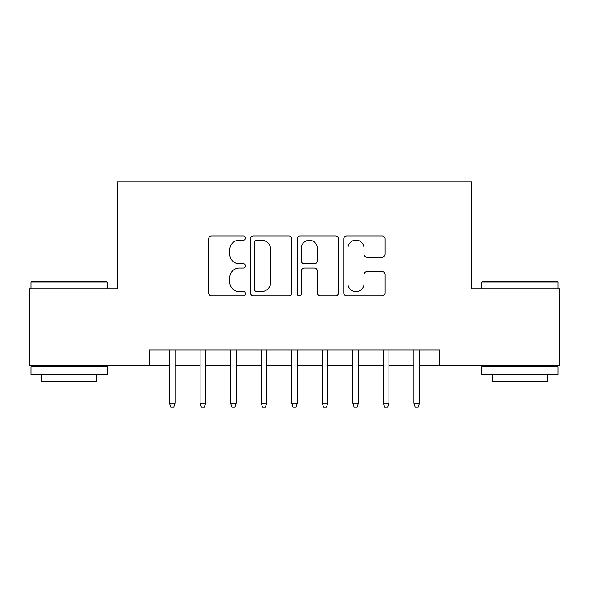 <?xml version="1.0" encoding="UTF-8"?>
<svg xmlns="http://www.w3.org/2000/svg" width="589" height="589" viewBox="0 0 589 589"><rect width="100%" height="100%" fill="white"/><g stroke="black" fill="none" stroke-linecap="round" stroke-linejoin="round"><path stroke-width="0.88" d="M245.613 238.044A2.098 2.098 0 0 0 243.515 235.946L211.65 235.946A2.997 2.997 0 0 0 208.653 238.943L208.653 292.924A2.997 2.997 0 0 0 211.65 295.921L243.515 295.921A2.098 2.098 0 0 0 245.613 293.823A2.098 2.098 0 0 0 243.515 291.724L239.392 291.724A9.593 9.593 0 0 1 229.798 282.131L229.798 277.625A9.593 9.593 0 0 1 239.392 268.032L243.515 268.032A2.098 2.098 0 0 0 245.613 265.933A2.098 2.098 0 0 0 243.515 263.835L239.392 263.835A9.593 9.593 0 0 1 229.798 254.234L229.798 249.736A9.593 9.593 0 0 1 239.392 240.143L243.515 240.143A2.098 2.098 0 0 0 245.613 238.044M382.143 257.084A2.997 2.997 0 0 0 385.147 254.087L385.147 238.943A2.997 2.997 0 0 0 382.143 235.946L346.759 235.946A2.997 2.997 0 0 0 343.755 238.943L343.755 292.924A2.997 2.997 0 0 0 346.759 295.921L382.143 295.921A2.997 2.997 0 0 0 385.147 292.924L385.147 274.629A2.997 2.997 0 0 0 382.143 271.632L366.999 271.632A2.997 2.997 0 0 0 364.002 274.629L364.002 283.699A8.025 8.025 0 0 1 355.977 291.724A8.025 8.025 0 0 1 347.959 283.699L347.959 248.16A8.025 8.025 0 0 1 355.977 240.143A8.025 8.025 0 0 1 364.002 248.16L364.002 254.087A2.997 2.997 0 0 0 366.999 257.084L382.143 257.084M149.37 365.232L29.45 365.232L29.45 288.846L117.292 288.846L117.292 181.913L471.708 181.913L471.708 288.846L559.55 288.846L559.55 365.232L439.63 365.232L439.63 349.954L149.37 349.954L149.37 365.232L169.536 365.232M291.879 238.943A2.997 2.997 0 0 0 288.875 235.946L253.491 235.946A2.997 2.997 0 0 0 250.487 238.943L250.487 292.924A2.997 2.997 0 0 0 253.491 295.921L288.875 295.921A2.997 2.997 0 0 0 291.879 292.924L291.879 238.943M300.125 235.946L335.509 235.946A2.997 2.997 0 0 1 338.513 238.943L338.513 292.924A2.997 2.997 0 0 1 335.509 295.921L320.364 295.921A2.997 2.997 0 0 1 317.368 292.924L317.368 271.028A2.997 2.997 0 0 0 314.371 268.032L304.322 268.032A2.997 2.997 0 0 0 301.325 271.028L301.325 293.823A2.098 2.098 0 0 1 299.227 295.921A2.098 2.098 0 0 1 297.121 293.823L297.121 238.943A2.997 2.997 0 0 1 300.125 235.946M175.036 365.232L200.091 365.232M205.59 365.232L230.645 365.232M236.145 365.232L261.199 365.232M266.699 365.232L291.754 365.232M297.246 365.232L322.301 365.232M327.801 365.232L352.855 365.232M358.355 365.232L383.41 365.232M388.909 365.232L413.964 365.232M419.464 365.232L439.63 365.232M256.789 240.143A2.098 2.098 0 0 0 254.691 242.241L254.691 289.626A2.098 2.098 0 0 0 256.789 291.724L261.133 291.724A9.593 9.593 0 0 0 270.734 282.131L270.734 249.736A9.593 9.593 0 0 0 261.133 240.143L256.789 240.143M317.368 248.315A8.025 8.025 0 0 0 309.343 240.29A8.025 8.025 0 0 0 301.325 248.315L301.325 260.831A2.997 2.997 0 0 0 304.322 263.835L314.371 263.835A2.997 2.997 0 0 0 317.368 260.831L317.368 248.315M169.536 403.119L170.758 407.087L173.814 407.087L175.036 403.119L169.536 403.119L169.536 349.954M175.036 403.119L175.036 349.954M31.894 281.211L106.447 281.211L107.36 282.124L30.974 282.124L31.894 281.211M69.171 374.398L30.974 374.398L30.974 366.756L107.36 366.756L107.36 374.398L69.171 374.398M96.67 374.398L96.67 381.422L41.672 381.422L41.672 374.398M482.553 281.211L557.106 281.211L558.026 282.124L481.64 282.124L482.553 281.211M519.829 374.398L481.64 374.398L481.64 366.756L558.026 366.756L558.026 374.398L519.829 374.398M547.328 374.398L547.328 381.422L492.33 381.422L492.33 374.398M200.091 403.119L201.313 407.087L204.368 407.087L205.59 403.119L200.091 403.119L200.091 349.954M205.59 403.119L205.59 349.954M230.645 403.119L231.867 407.087L234.923 407.087L236.145 403.119L230.645 403.119L230.645 349.954M236.145 403.119L236.145 349.954M261.199 403.119L262.422 407.087L265.477 407.087L266.699 403.119L261.199 403.119L261.199 349.954M266.699 403.119L266.699 349.954M291.754 403.119L292.976 407.087L296.024 407.087L297.246 403.119L291.754 403.119L291.754 349.954M297.246 403.119L297.246 349.954M322.301 403.119L323.523 407.087L326.578 407.087L327.801 403.119L322.301 403.119L322.301 349.954M327.801 403.119L327.801 349.954M352.855 403.119L354.077 407.087L357.133 407.087L358.355 403.119L352.855 403.119L352.855 349.954M358.355 403.119L358.355 349.954M383.41 403.119L384.632 407.087L387.687 407.087L388.909 403.119L383.41 403.119L383.41 349.954M388.909 403.119L388.909 349.954M413.964 403.119L415.186 407.087L418.242 407.087L419.464 403.119L413.964 403.119L413.964 349.954M419.464 403.119L419.464 349.954M30.974 288.846L30.974 282.124M48.394 366.756L48.394 365.232M89.948 366.756L89.948 365.232M107.36 288.846L107.36 282.124M481.64 288.846L481.64 282.124M499.052 366.756L499.052 365.232M540.606 366.756L540.606 365.232M558.026 288.846L558.026 282.124"/></g></svg>

